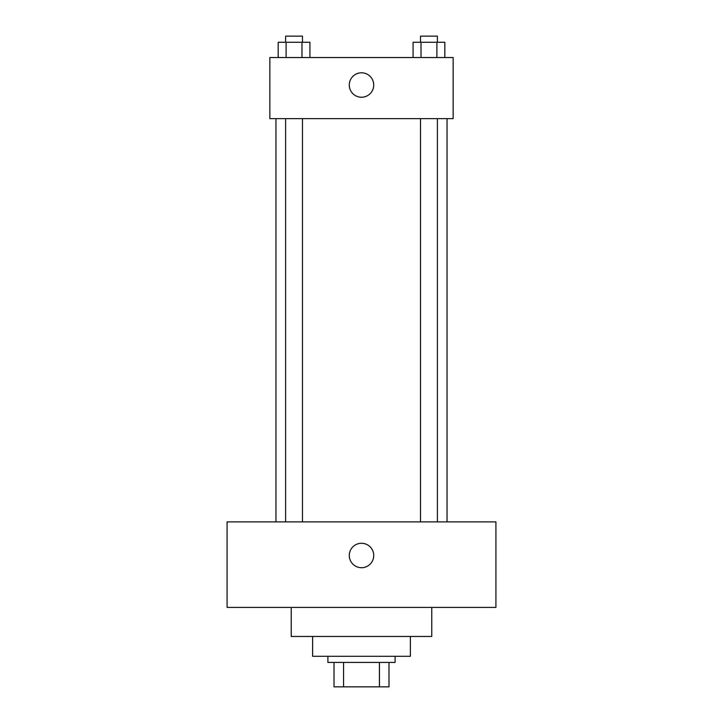 <?xml version="1.0" encoding="UTF-8"?>
<svg xmlns="http://www.w3.org/2000/svg" width="723" height="723" viewBox="0 0 723 723"><rect width="100%" height="100%" fill="white"/><g stroke="black" fill="none" stroke-linecap="round" stroke-linejoin="round"><path stroke-width="1.08" d="M379.43 662.413L379.43 686.85L334.008 686.85L334.008 662.413M379.43 686.85L388.992 686.85L388.992 662.413L388.992 686.85M395.101 656.303L395.101 662.413L327.899 662.413L327.899 656.303M343.57 662.413L343.57 686.85M410.375 636.448L410.375 656.303L312.625 656.303L312.625 636.448M431.767 607.419L431.767 636.448L291.233 636.448L291.233 607.419M495.915 607.419L227.085 607.419L227.085 521.879L495.915 521.879L495.915 607.419M361.5 543.271A12.219 12.219 0 0 1 372.083 561.599A12.219 12.219 0 0 1 350.917 561.599A12.219 12.219 0 0 1 361.5 543.271M447.04 118.635L447.04 521.879M420.524 521.879L420.524 118.635M302.476 118.635L302.476 521.879M453.149 118.635L269.851 118.635L269.851 57.533L453.149 57.533L453.149 118.635M373.719 85.025A12.219 12.219 0 0 1 355.391 95.608A12.219 12.219 0 0 1 355.391 74.442A12.219 12.219 0 0 1 373.719 85.025M444.826 57.533L444.826 42.259L413.077 42.259L413.077 57.533M436.891 42.259L436.891 57.533M421.012 42.259L421.012 57.533M420.524 42.259L420.524 36.15L437.388 36.15L437.388 42.259M309.923 57.533L309.923 42.259L278.174 42.259L278.174 57.533M301.988 42.259L301.988 57.533M286.109 42.259L286.109 57.533M285.612 42.259L285.612 36.15L302.476 36.15L302.476 42.259M275.96 118.635L275.96 521.879M437.388 521.879L437.388 118.635M285.612 118.635L285.612 521.879"/></g></svg>
